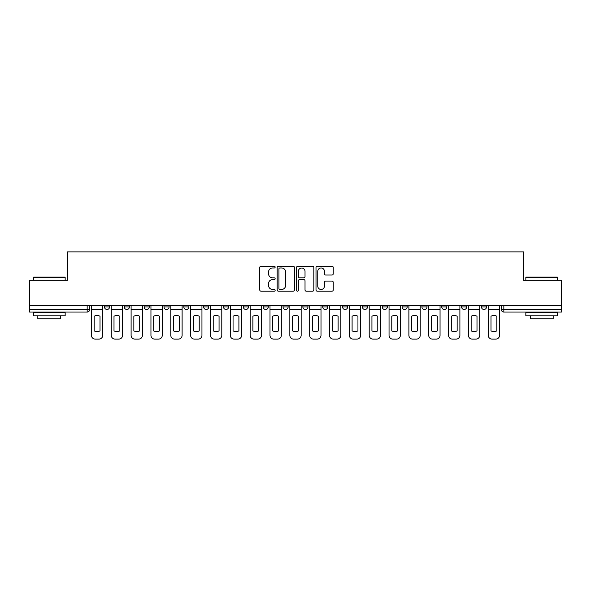 <?xml version="1.0" encoding="UTF-8"?>
<svg xmlns="http://www.w3.org/2000/svg" width="591" height="591" viewBox="0 0 591 591"><rect width="100%" height="100%" fill="white"/><g stroke="black" fill="none" stroke-linecap="round" stroke-linejoin="round"><path stroke-width="0.89" d="M275.147 267.102A0.872 0.872 0 0 0 274.276 266.223L261.015 266.223A1.248 1.248 0 0 0 259.767 267.472L259.767 289.945A1.248 1.248 0 0 0 261.015 291.193L274.276 291.193A0.872 0.872 0 0 0 275.147 290.321A0.872 0.872 0 0 0 274.276 289.45L272.562 289.45A3.997 3.997 0 0 1 268.565 285.453L268.565 283.577A3.997 3.997 0 0 1 272.562 279.587L274.276 279.587A0.872 0.872 0 0 0 275.147 278.708A0.872 0.872 0 0 0 274.276 277.836L272.562 277.836A3.997 3.997 0 0 1 268.565 273.84L268.565 271.971A3.997 3.997 0 0 1 272.562 267.974L274.276 267.974A0.872 0.872 0 0 0 275.147 267.102M441.765 305.547L441.765 306.943L446.855 306.943A2.541 2.541 0 0 1 444.306 309.492A2.541 2.541 0 0 1 441.765 306.943L441.765 305.547M421.922 305.547L421.922 306.943L427.012 306.943A2.541 2.541 0 0 1 424.471 309.492A2.541 2.541 0 0 1 421.922 306.943L421.922 305.547M302.88 305.547L302.88 306.943L307.963 306.943A2.541 2.541 0 0 1 305.421 309.492A2.541 2.541 0 0 1 302.88 306.943L302.88 305.547M283.037 305.547L283.037 306.943L288.12 306.943A2.541 2.541 0 0 1 285.579 309.492A2.541 2.541 0 0 1 283.037 306.943L283.037 305.547M183.831 306.943L183.831 305.547L183.831 306.943A2.541 2.541 0 0 0 186.372 309.492A2.541 2.541 0 0 1 183.831 306.943L188.913 306.943A2.541 2.541 0 0 1 186.372 309.492M163.988 305.547L163.988 306.943L169.078 306.943A2.541 2.541 0 0 1 166.529 309.492A2.541 2.541 0 0 1 163.988 306.943L163.988 305.547M144.145 305.547L144.145 306.943L149.235 306.943A2.541 2.541 0 0 1 146.694 309.492A2.541 2.541 0 0 1 144.145 306.943L144.145 305.547M124.302 306.943L124.302 305.547L124.302 306.943A2.541 2.541 0 0 0 126.851 309.492A2.541 2.541 0 0 1 124.302 306.943L129.392 306.943A2.541 2.541 0 0 1 126.851 309.492A2.541 2.541 0 0 0 129.392 306.943A2.541 2.541 0 0 1 126.851 309.492M104.467 306.943L104.467 305.547L104.467 306.943A2.541 2.541 0 0 0 107.008 309.492A2.541 2.541 0 0 1 104.467 306.943L109.549 306.943A2.541 2.541 0 0 1 107.008 309.492A2.541 2.541 0 0 0 109.549 306.943A2.541 2.541 0 0 1 107.008 309.492M331.987 275.029A1.248 1.248 0 0 0 333.235 273.781L333.235 267.472A1.248 1.248 0 0 0 331.987 266.223L317.256 266.223A1.248 1.248 0 0 0 316.008 267.472L316.008 289.945A1.248 1.248 0 0 0 317.256 291.193L331.987 291.193A1.248 1.248 0 0 0 333.235 289.945L333.235 282.328A1.248 1.248 0 0 0 331.987 281.08L325.678 281.08A1.248 1.248 0 0 0 324.429 282.328L324.429 286.11A3.339 3.339 0 0 1 321.09 289.45A3.339 3.339 0 0 1 317.751 286.11L317.751 271.313A3.339 3.339 0 0 1 321.09 267.974A3.339 3.339 0 0 1 324.429 271.313L324.429 273.781A1.248 1.248 0 0 0 325.678 275.029L331.987 275.029M29.55 305.547L29.55 280.237L67.455 280.237L67.455 251.877L523.545 251.877L523.545 280.237L561.45 280.237L561.45 305.547L29.55 305.547L29.55 309.492L89.706 309.492L89.706 305.547M294.407 267.472A1.248 1.248 0 0 0 293.158 266.223L278.427 266.223A1.248 1.248 0 0 0 277.179 267.472L277.179 289.945A1.248 1.248 0 0 0 278.427 291.193L293.158 291.193A1.248 1.248 0 0 0 294.407 289.945L294.407 267.472M297.842 266.223L312.573 266.223A1.248 1.248 0 0 1 313.821 267.472L313.821 289.945A1.248 1.248 0 0 1 312.573 291.193L306.271 291.193A1.248 1.248 0 0 1 305.022 289.945L305.022 280.836A1.248 1.248 0 0 0 303.774 279.587L299.585 279.587A1.248 1.248 0 0 0 298.337 280.836L298.337 290.321A0.872 0.872 0 0 1 297.465 291.193A0.872 0.872 0 0 1 296.593 290.321L296.593 267.472A1.248 1.248 0 0 1 297.842 266.223M501.294 305.547L501.294 309.492L561.45 309.492L561.45 312.033L503.835 312.033A2.541 2.541 0 0 1 501.294 309.492A2.541 2.541 0 0 0 503.835 312.033L503.835 305.547M561.45 305.547L561.45 309.492M87.165 305.547L87.165 312.033A2.541 2.541 0 0 0 89.706 309.492A2.541 2.541 0 0 1 87.165 312.033L29.55 312.033L29.55 309.492M486.533 305.547L486.533 306.943A2.541 2.541 0 0 1 483.992 309.492A2.541 2.541 0 0 1 481.451 306.943L486.533 306.943L486.533 305.547M481.451 305.547L481.451 306.943M466.698 305.547L466.698 306.943A2.541 2.541 0 0 1 464.149 309.492A2.541 2.541 0 0 1 461.608 306.943L466.698 306.943A2.541 2.541 0 0 1 464.149 309.492A2.541 2.541 0 0 0 466.698 306.943M461.608 305.547L461.608 306.943M446.855 305.547L446.855 306.943L446.855 305.547M427.012 305.547L427.012 306.943L427.012 305.547M407.169 305.547L407.169 306.943A2.541 2.541 0 0 1 404.628 309.492A2.541 2.541 0 0 1 402.087 306.943L407.169 306.943M402.087 305.547L402.087 306.943M387.327 305.547L387.327 306.943A2.541 2.541 0 0 1 384.785 309.492A2.541 2.541 0 0 1 382.244 306.943L387.327 306.943A2.541 2.541 0 0 1 384.785 309.492A2.541 2.541 0 0 0 387.327 306.943M382.244 305.547L382.244 306.943M367.491 305.547L367.491 306.943A2.541 2.541 0 0 1 364.942 309.492A2.541 2.541 0 0 1 362.401 306.943A2.541 2.541 0 0 0 364.942 309.492M362.401 305.547L362.401 306.943L367.491 306.943M347.648 305.547L347.648 306.943A2.541 2.541 0 0 1 345.1 309.492A2.541 2.541 0 0 1 342.558 306.943L347.648 306.943L347.648 305.547M342.558 305.547L342.558 306.943M327.806 305.547L327.806 306.943A2.541 2.541 0 0 1 325.264 309.492A2.541 2.541 0 0 1 322.716 306.943L327.806 306.943A2.541 2.541 0 0 1 325.264 309.492A2.541 2.541 0 0 0 327.806 306.943L327.806 305.547M322.716 305.547L322.716 306.943M307.963 305.547L307.963 306.943M288.12 305.547L288.12 306.943L288.12 305.547M268.284 305.547L268.284 306.943A2.541 2.541 0 0 1 265.736 309.492A2.541 2.541 0 0 1 263.194 306.943L268.284 306.943L268.284 305.547M263.194 305.547L263.194 306.943M248.442 305.547L248.442 306.943A2.541 2.541 0 0 1 245.9 309.492A2.541 2.541 0 0 1 243.352 306.943L248.442 306.943M243.352 305.547L243.352 306.943M228.599 305.547L228.599 306.943A2.541 2.541 0 0 1 226.058 309.492A2.541 2.541 0 0 1 223.509 306.943A2.541 2.541 0 0 0 226.058 309.492M223.509 305.547L223.509 306.943L228.599 306.943M208.756 305.547L208.756 306.943A2.541 2.541 0 0 1 206.215 309.492A2.541 2.541 0 0 1 203.673 306.943A2.541 2.541 0 0 0 206.215 309.492A2.541 2.541 0 0 0 208.756 306.943A2.541 2.541 0 0 1 206.215 309.492M203.673 305.547L203.673 306.943L208.756 306.943M188.913 305.547L188.913 306.943M169.078 305.547L169.078 306.943A2.541 2.541 0 0 1 166.529 309.492A2.541 2.541 0 0 0 169.078 306.943L169.078 305.547M149.235 305.547L149.235 306.943A2.541 2.541 0 0 1 146.694 309.492A2.541 2.541 0 0 0 149.235 306.943L149.235 305.547M129.392 305.547L129.392 306.943L129.392 305.547M109.549 305.547L109.549 306.943L109.549 305.547M279.802 267.974A0.872 0.872 0 0 0 278.93 268.846L278.93 288.571A0.872 0.872 0 0 0 279.802 289.45L281.611 289.45A3.997 3.997 0 0 0 285.608 285.453L285.608 271.971A3.997 3.997 0 0 0 281.611 267.974L279.802 267.974M305.022 271.38A3.339 3.339 0 0 0 301.683 268.041A3.339 3.339 0 0 0 298.337 271.38L298.337 276.588A1.248 1.248 0 0 0 299.585 277.836L303.774 277.836A1.248 1.248 0 0 0 305.022 276.588L305.022 271.38M91.428 309.492L91.428 335.311A3.812 3.812 0 0 0 95.24 339.123L98.933 339.123A3.812 3.812 0 0 0 102.745 335.311L102.745 309.492L91.428 309.492L91.428 305.547M102.745 309.492L102.745 305.547M100.012 330.93L100.012 316.155A7.882 7.882 0 0 0 94.161 316.155L94.161 330.93A7.882 7.882 0 0 0 100.012 330.93M111.271 309.492L111.271 335.311A3.812 3.812 0 0 0 115.082 339.123L118.769 339.123A3.812 3.812 0 0 0 122.588 335.311L122.588 309.492L111.271 309.492L111.271 305.547M122.588 309.492L122.588 305.547M119.855 330.93L119.855 316.155A7.882 7.882 0 0 0 114.004 316.155L114.004 330.93A7.882 7.882 0 0 0 119.855 330.93M131.106 309.492L131.106 335.311A3.812 3.812 0 0 0 134.925 339.123L138.612 339.123A3.812 3.812 0 0 0 142.431 335.311L142.431 309.492L131.106 309.492L131.106 305.547M142.431 309.492L142.431 305.547M139.698 330.93L139.698 316.155A7.882 7.882 0 0 0 133.847 316.155L133.847 330.93A7.882 7.882 0 0 0 139.698 330.93M150.949 309.492L150.949 335.311A3.812 3.812 0 0 0 154.768 339.123L158.454 339.123A3.812 3.812 0 0 0 162.274 335.311L162.274 309.492L150.949 309.492L150.949 305.547M162.274 309.492L162.274 305.547M159.533 330.93L159.533 316.155A7.882 7.882 0 0 0 153.682 316.155L153.682 330.93A7.882 7.882 0 0 0 159.533 330.93M170.792 309.492L170.792 335.311A3.812 3.812 0 0 0 174.611 339.123L178.297 339.123A3.812 3.812 0 0 0 182.109 335.311L182.109 309.492L170.792 309.492L170.792 305.547M182.109 309.492L182.109 305.547M179.376 330.93L179.376 316.155A7.882 7.882 0 0 0 173.525 316.155L173.525 330.93A7.882 7.882 0 0 0 179.376 330.93M190.634 309.492L190.634 335.311A3.812 3.812 0 0 0 194.446 339.123L198.14 339.123A3.812 3.812 0 0 0 201.952 335.311L201.952 309.492L190.634 309.492L190.634 305.547M201.952 309.492L201.952 305.547M199.219 330.93L199.219 316.155A7.882 7.882 0 0 0 193.368 316.155L193.368 330.93A7.882 7.882 0 0 0 199.219 330.93M33.362 277.438L33.746 277.061L64.781 277.061L65.165 277.438L33.362 277.438L33.362 280.237M65.165 315.853L33.362 315.853L33.362 312.669L65.165 312.669L65.165 315.853M60.71 315.853L60.71 318.778L37.817 318.778L37.817 315.853M525.835 277.438L526.219 277.061L557.254 277.061L557.638 277.438L525.835 277.438L525.835 280.237M557.638 315.853L525.835 315.853L525.835 312.669L557.638 312.669L557.638 315.853M553.183 315.853L553.183 318.778L530.29 318.778L530.29 315.853M210.477 309.492L210.477 335.311A3.812 3.812 0 0 0 214.289 339.123L217.976 339.123A3.812 3.812 0 0 0 221.795 335.311L221.795 309.492L210.477 309.492L210.477 305.547M221.795 309.492L221.795 305.547M219.062 330.93L219.062 316.155A7.882 7.882 0 0 0 213.211 316.155L213.211 330.93A7.882 7.882 0 0 0 219.062 330.93M230.313 309.492L230.313 335.311A3.812 3.812 0 0 0 234.132 339.123L237.818 339.123A3.812 3.812 0 0 0 241.638 335.311L241.638 309.492L230.313 309.492L230.313 305.547M241.638 309.492L241.638 305.547M238.904 330.93L238.904 316.155A7.882 7.882 0 0 0 233.053 316.155L233.053 330.93A7.882 7.882 0 0 0 238.904 330.93M250.156 309.492L250.156 335.311A3.812 3.812 0 0 0 253.975 339.123L257.661 339.123A3.812 3.812 0 0 0 261.481 335.311L261.481 309.492L250.156 309.492L250.156 305.547M261.481 309.492L261.481 305.547M258.74 330.93L258.74 316.155A7.882 7.882 0 0 0 252.889 316.155L252.889 330.93A7.882 7.882 0 0 0 258.74 330.93M269.998 309.492L269.998 335.311A3.812 3.812 0 0 0 273.818 339.123L277.504 339.123A3.812 3.812 0 0 0 281.316 335.311L281.316 309.492L269.998 309.492L269.998 305.547M281.316 309.492L281.316 305.547M278.583 330.93L278.583 316.155A7.882 7.882 0 0 0 272.732 316.155L272.732 330.93A7.882 7.882 0 0 0 278.583 330.93M289.841 309.492L289.841 335.311A3.812 3.812 0 0 0 293.653 339.123L297.347 339.123A3.812 3.812 0 0 0 301.159 335.311L301.159 309.492L289.841 309.492L289.841 305.547M301.159 309.492L301.159 305.547M298.425 330.93L298.425 316.155A7.882 7.882 0 0 0 292.575 316.155L292.575 330.93A7.882 7.882 0 0 0 298.425 330.93M309.684 309.492L309.684 335.311A3.812 3.812 0 0 0 313.496 339.123L317.182 339.123A3.812 3.812 0 0 0 321.002 335.311L321.002 309.492L309.684 309.492L309.684 305.547M321.002 309.492L321.002 305.547M318.268 330.93L318.268 316.155A7.882 7.882 0 0 0 312.417 316.155L312.417 330.93A7.882 7.882 0 0 0 318.268 330.93M329.519 309.492L329.519 335.311A3.812 3.812 0 0 0 333.339 339.123L337.025 339.123A3.812 3.812 0 0 0 340.844 335.311L340.844 309.492L329.519 309.492L329.519 305.547M340.844 309.492L340.844 305.547M338.111 330.93L338.111 316.155A7.882 7.882 0 0 0 332.26 316.155L332.26 330.93A7.882 7.882 0 0 0 338.111 330.93M349.362 309.492L349.362 335.311A3.812 3.812 0 0 0 353.182 339.123L356.868 339.123A3.812 3.812 0 0 0 360.687 335.311L360.687 309.492L349.362 309.492L349.362 305.547M360.687 309.492L360.687 305.547M357.947 330.93L357.947 316.155A7.882 7.882 0 0 0 352.096 316.155L352.096 330.93A7.882 7.882 0 0 0 357.947 330.93M369.205 309.492L369.205 335.311A3.812 3.812 0 0 0 373.024 339.123L376.711 339.123A3.812 3.812 0 0 0 380.523 335.311L380.523 309.492L369.205 309.492L369.205 305.547M380.523 309.492L380.523 305.547M377.789 330.93L377.789 316.155A7.882 7.882 0 0 0 371.938 316.155L371.938 330.93A7.882 7.882 0 0 0 377.789 330.93M389.048 309.492L389.048 335.311A3.812 3.812 0 0 0 392.86 339.123L396.554 339.123A3.812 3.812 0 0 0 400.366 335.311L400.366 309.492L389.048 309.492L389.048 305.547M400.366 309.492L400.366 305.547M397.632 330.93L397.632 316.155A7.882 7.882 0 0 0 391.781 316.155L391.781 330.93A7.882 7.882 0 0 0 397.632 330.93M408.891 309.492L408.891 335.311A3.812 3.812 0 0 0 412.703 339.123L416.389 339.123A3.812 3.812 0 0 0 420.208 335.311L420.208 309.492L408.891 309.492L408.891 305.547M420.208 309.492L420.208 305.547M417.475 330.93L417.475 316.155A7.882 7.882 0 0 0 411.624 316.155L411.624 330.93A7.882 7.882 0 0 0 417.475 330.93M428.726 309.492L428.726 335.311A3.812 3.812 0 0 0 432.546 339.123L436.232 339.123A3.812 3.812 0 0 0 440.051 335.311L440.051 309.492L428.726 309.492L428.726 305.547M440.051 309.492L440.051 305.547M437.318 330.93L437.318 316.155A7.882 7.882 0 0 0 431.467 316.155L431.467 330.93A7.882 7.882 0 0 0 437.318 330.93M448.569 309.492L448.569 335.311A3.812 3.812 0 0 0 452.388 339.123L456.075 339.123A3.812 3.812 0 0 0 459.894 335.311L459.894 309.492L448.569 309.492L448.569 305.547M459.894 309.492L459.894 305.547M457.153 330.93L457.153 316.155A7.882 7.882 0 0 0 451.302 316.155L451.302 330.93A7.882 7.882 0 0 0 457.153 330.93M468.412 309.492L468.412 335.311A3.812 3.812 0 0 0 472.231 339.123L475.918 339.123A3.812 3.812 0 0 0 479.729 335.311L479.729 309.492L468.412 309.492L468.412 305.547M479.729 309.492L479.729 305.547M476.996 330.93L476.996 316.155A7.882 7.882 0 0 0 471.145 316.155L471.145 330.93A7.882 7.882 0 0 0 476.996 330.93M488.255 309.492L488.255 335.311A3.812 3.812 0 0 0 492.067 339.123L495.76 339.123A3.812 3.812 0 0 0 499.572 335.311L499.572 309.492L488.255 309.492L488.255 305.547M499.572 309.492L499.572 305.547M496.839 330.93L496.839 316.155A7.882 7.882 0 0 0 490.988 316.155L490.988 330.93A7.882 7.882 0 0 0 496.839 330.93M503.835 312.033A2.541 2.541 0 0 1 501.294 309.492M65.165 280.237L65.165 277.438M57.911 312.669L57.911 312.033M40.616 312.669L40.616 312.033M557.638 280.237L557.638 277.438M550.384 312.669L550.384 312.033M533.089 312.669L533.089 312.033"/></g></svg>
